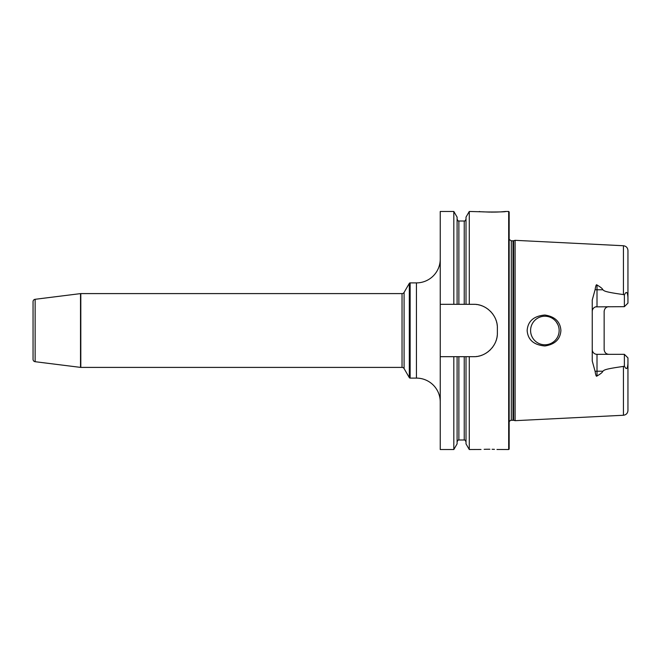<?xml version="1.0" encoding="UTF-8"?>
<svg xmlns="http://www.w3.org/2000/svg" width="661" height="661" viewBox="0 0 661 661"><rect width="100%" height="100%" fill="white"/><g stroke="black" fill="none" stroke-linecap="round" stroke-linejoin="round"><path stroke-width="0.99" d="M474.805 356.651A23.804 23.804 0 0 1 473.573 356.684C486.108 357.13 497.807 345.505 497.378 332.88L497.378 328.12C497.807 315.495 486.108 303.87 473.573 304.316L469.277 304.316L469.277 211.47L484.149 211.859M508.681 211.47L509.16 211.95L509.16 449.05L508.681 449.53L508.681 211.47L505.591 211.47C506.847 212.173 478.143 212.173 479.407 211.47M485.794 211.95L486.513 211.991M487.008 212.007L487.843 212.041M488.347 212.057L489.941 212.098M490.85 212.115L496.609 212.057M497.146 212.041L500.311 211.892M501.112 211.842L501.881 211.784M502.277 211.76L505.591 211.47M440.243 304.316L440.243 211.47L453.818 211.47L453.818 304.316L440.243 304.316L440.243 449.53L453.818 449.53L453.818 356.684L440.243 356.684M440.243 259.087A23.804 23.804 0 0 1 416.438 282.891L410.142 282.891A0.95 0.95 0 0 0 409.316 283.362L404.094 292.41A2.38 2.38 0 0 1 402.037 293.6L80.807 293.6A2.38 2.38 0 0 0 80.518 293.616L35.132 299.293A2.38 2.38 0 0 0 33.05 301.656L33.05 359.344A2.38 2.38 0 0 0 35.132 361.707L80.518 367.384A2.38 2.38 0 0 0 80.807 367.4L80.807 293.6M440.243 401.913A23.804 23.804 0 0 0 416.438 378.109L410.142 378.109A0.95 0.95 0 0 1 409.316 377.638L404.094 368.59A2.38 2.38 0 0 0 402.037 367.4L80.807 367.4M473.573 356.684L464.229 356.684L464.229 440.003C464.485 439.491 465.08 440.086 466.013 441.788M481.01 449.48L469.277 449.53L469.277 356.684M488.545 449.24L487.95 449.24M487.537 449.249L486.983 449.249M486.57 449.257L484.149 449.331M488.925 449.24C477.779 449.554 477.779 449.554 488.925 449.24C500.071 449.554 500.071 449.554 488.925 449.24L488.958 449.24M508.681 449.53L496.965 449.488M494.428 449.356L492.123 449.282M489.875 449.24L489.437 449.24M453.818 356.684L457.09 356.684L457.09 443.87L453.818 449.53M453.818 211.47L457.09 217.13L457.09 304.316L453.818 304.316M457.09 356.684L464.229 356.684M473.573 304.316A23.804 23.804 0 0 1 474.805 304.349M476.027 304.44A23.804 23.804 0 0 1 477.25 304.597M478.465 304.82A23.804 23.804 0 0 1 479.671 305.109M480.861 305.456A23.804 23.804 0 0 1 482.034 305.869M483.183 306.34A23.804 23.804 0 0 1 484.306 306.878M485.414 307.464A23.804 23.804 0 0 1 486.479 308.117M487.512 308.827A23.804 23.804 0 0 1 488.512 309.588M490.388 311.265A23.804 23.804 0 0 1 491.247 312.182M492.065 313.132A23.804 23.804 0 0 1 492.833 314.132M494.8 317.346A23.804 23.804 0 0 1 495.337 318.47M495.808 319.627A23.804 23.804 0 0 1 496.221 320.8M496.576 321.998A23.804 23.804 0 0 1 496.865 323.204M497.089 324.419A23.804 23.804 0 0 1 497.246 325.65M497.345 326.881A23.804 23.804 0 0 1 497.378 328.12M497.378 332.88A23.804 23.804 0 0 1 497.345 334.119M497.246 335.35A23.804 23.804 0 0 1 497.089 336.581M496.865 337.796A23.804 23.804 0 0 1 496.576 339.002M496.221 340.2A23.804 23.804 0 0 1 495.808 341.373M495.337 342.53A23.804 23.804 0 0 1 494.8 343.662M494.197 344.761A23.804 23.804 0 0 1 493.544 345.827M492.833 346.868A23.804 23.804 0 0 1 492.073 347.868M490.388 349.735A23.804 23.804 0 0 1 489.471 350.594M488.512 351.412A23.804 23.804 0 0 1 487.512 352.173M486.479 352.883A23.804 23.804 0 0 1 485.414 353.536M484.315 354.122A23.804 23.804 0 0 1 483.183 354.66M482.034 355.131A23.804 23.804 0 0 1 480.861 355.544M479.671 355.891A23.804 23.804 0 0 1 478.465 356.18M477.25 356.403A23.804 23.804 0 0 1 476.027 356.56M457.09 304.316L469.277 304.316M469.277 449.53L466.013 443.87L466.013 356.684M466.013 304.316L466.013 217.13L469.277 211.47M513.638 420.289L515.109 420.677L515.109 240.323L513.638 240.711L513.638 420.289L510.722 420.28L509.16 421.544M560.9 330.5C560.321 339.258 554.976 344.422 544.871 345.976C533.766 344.984 527.858 339.82 527.148 330.5C527.858 321.18 533.766 316.016 544.871 315.024C554.976 316.586 560.321 321.742 560.9 330.5M627.884 364.723L627.95 363.575C627.504 369.202 626.314 370.028 624.381 366.062L623.43 366.425C603.196 369.251 604.476 370.152 602.807 371.218C602.601 372.283 600.659 373.87 597.007 375.985C596.338 376.894 595.71 375.365 595.123 371.399L592.239 360.972L592.239 300.028L595.123 289.601C595.718 285.635 596.346 284.106 597.007 285.015C600.667 287.13 602.601 288.717 602.807 289.782L597.007 289.782L597.007 285.015M624.381 294.938C626.298 290.964 627.487 291.798 627.95 297.425L627.95 303.102L624.381 306.671L624.381 294.938L623.43 294.575C603.196 291.749 604.476 290.848 602.807 289.782M544.871 316.214A14.286 14.286 0 0 1 559.148 330.5A14.286 14.286 0 0 1 544.871 344.786A14.286 14.286 0 0 1 530.585 330.5A14.286 14.286 0 0 1 544.871 316.214M544.028 316.239L543.193 316.313M542.367 316.437L541.541 316.611M540.731 316.826L539.93 317.098M539.145 317.412L538.385 317.776M537.641 318.181L536.922 318.635M535.567 319.66L534.939 320.238M534.344 320.841L533.782 321.486M533.27 322.163L532.791 322.865M531.998 324.303L531.675 325.03M531.386 325.782L531.147 326.542M530.948 327.319L530.791 328.104M530.676 328.897L530.609 329.699M530.609 331.301L530.676 332.103M530.791 332.896L530.948 333.681M531.147 334.458L531.386 335.218M531.675 335.97L531.998 336.697M532.791 338.135L533.27 338.837M533.782 339.514L534.344 340.159M534.939 340.762L535.567 341.34M536.922 342.365L537.641 342.819M538.385 343.224L539.145 343.588M539.93 343.902L540.731 344.174M541.541 344.389L542.367 344.563M543.193 344.687L544.028 344.761M545.689 344.761L546.515 344.687M547.333 344.571L548.143 344.406M548.944 344.191L549.729 343.935M550.497 343.629L551.257 343.274M552.703 342.448L553.389 341.968M554.042 341.448L554.67 340.894M555.257 340.299L555.818 339.671M556.331 339.019L556.81 338.333M557.248 337.622L557.52 337.135M557.644 336.887L557.991 336.135M558.297 335.358L558.562 334.573M558.768 333.772L558.942 332.962M559.057 332.144L559.148 330.5M559.132 329.674L559.057 328.856M558.942 328.038L558.768 327.228M558.562 326.427L558.297 325.642M557.991 324.865L556.331 321.981M555.818 321.329L555.257 320.701M554.67 320.106L554.042 319.552M553.389 319.032L552.703 318.552M551.257 317.726L550.497 317.371M549.729 317.065L548.944 316.809M548.143 316.594L547.333 316.429M546.515 316.313L545.689 316.239M608.905 306.671A4.759 4.759 0 0 0 607.897 306.778A4.759 4.759 0 0 1 608.905 306.671C606.104 306.869 604.518 308.456 604.146 311.43L604.146 349.57C604.518 352.544 606.104 354.131 608.905 354.329A4.759 4.759 0 0 1 607.897 354.222A4.759 4.759 0 0 0 608.905 354.329M596.329 354.279L597.007 354.329A4.759 4.759 0 0 1 592.239 349.57L592.297 350.297M592.785 351.776L593.124 352.321M624.381 306.671L595.66 306.861M593.124 308.679L592.785 309.224M592.297 310.703L592.239 311.43A4.759 4.759 0 0 1 597.007 306.671L597.007 289.782A4.759 2.165 0 0 1 595.123 289.601M595.123 371.399A4.759 2.165 180 0 1 597.007 371.218L597.007 354.329L624.381 354.329L627.95 357.898L627.95 410.498C627.702 413.282 626.19 414.868 623.43 415.257L515.109 420.677M623.43 294.575L623.43 245.743C626.19 246.132 627.702 247.718 627.95 250.502L627.95 297.425M624.381 354.329L624.381 366.062M416.438 282.891L416.438 378.109M410.142 282.891L410.142 378.109M409.316 283.362L409.316 377.638M404.094 292.41L404.094 368.59M402.037 293.6L402.037 367.4M80.518 293.616L80.518 367.384M35.132 299.293L35.132 361.707M458.874 356.684L458.874 440.003C458.61 439.491 458.015 440.086 457.09 441.788M457.09 219.212C458.015 220.914 458.61 221.509 458.874 220.997L458.874 304.316M458.874 220.997L464.229 220.997L464.229 304.316M513.019 420.206L513.019 240.794L511.3 240.794L511.3 420.206M623.43 366.425L623.43 415.257M597.007 375.985L597.007 371.218L602.807 371.218M458.874 440.003L464.229 440.003M464.229 220.997C464.485 221.509 465.08 220.914 466.013 219.212M511.3 240.794L509.16 239.456M513.019 240.794L513.638 240.711M623.43 245.743L515.109 240.323"/></g></svg>
